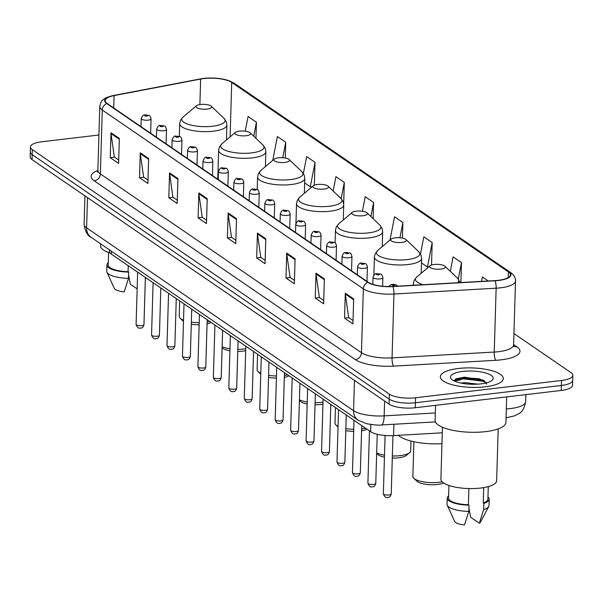 <?xml version="1.0" encoding="UTF-8"?>
<svg xmlns="http://www.w3.org/2000/svg" width="603" height="603" viewBox="0 0 603 603"><rect width="100%" height="100%" fill="white"/><g stroke="black" fill="none" stroke-linecap="round" stroke-linejoin="round"><path stroke-width="0.9" d="M442.278 432.811L393.586 435.585A19.68 6.083 -178.3 0 1 370.634 431.688L111.306 254.097A19.68 6.083 -178.3 0 1 109.437 251.398L109.482 249.891M460.353 379.988A26.238 8.11 1.7 0 0 454.398 381.028M484.714 380.975A26.238 8.11 1.7 0 0 477.327 379.875M98.93 135.004L41.75 141.78A19.68 6.083 1.7 0 0 30.444 146.928L30.15 156.908A19.68 6.083 1.7 0 0 32.019 159.607L389.078 404.123A19.68 6.083 1.7 0 0 415.248 407.749L561.25 390.442A19.68 6.083 1.7 0 0 572.556 385.294L572.699 380.305A19.68 6.083 1.7 0 1 561.401 385.453A19.68 6.083 1.7 0 0 572.699 380.305L572.85 375.315A19.68 6.083 1.7 0 0 570.981 372.624L513.944 333.557M30.301 151.918A19.68 6.083 1.7 0 0 32.163 154.617L389.229 399.133A19.68 6.083 1.7 0 0 415.399 402.759L561.401 385.453L415.399 402.759A19.68 6.083 1.7 0 1 389.229 399.133L32.163 154.617A19.68 6.083 1.7 0 1 30.301 151.918M458.423 368.486A31.492 9.731 1.7 0 0 440.333 376.717A31.492 9.731 1.7 0 0 485.196 386.825A31.492 9.731 1.7 0 0 503.286 378.586A31.492 9.731 1.7 0 0 458.423 368.486A31.492 9.731 1.7 0 0 440.333 376.717A31.492 9.731 1.7 0 0 485.196 386.825A31.492 9.731 1.7 0 0 503.286 378.586A31.492 9.731 1.7 0 0 458.423 368.486M203.799 78.578A20.992 6.49 -178.3 0 1 231.718 82.445L508.442 271.945A20.992 6.49 -178.3 0 1 510.432 274.817A20.992 6.49 -178.3 0 1 494.942 280.606L392.757 286.44A20.992 6.49 -178.3 0 1 368.275 282.279L107.191 103.482A20.992 6.49 -178.3 0 1 105.201 100.611A20.992 6.49 -178.3 0 1 114.095 95.606L200.641 79.061A20.992 6.49 -178.3 0 1 203.799 78.578M203.58 78.428A21.52 6.648 1.7 0 0 200.339 78.925L113.794 95.462A21.52 6.648 1.7 0 0 106.716 103.543L367.8 282.332A21.52 6.648 1.7 0 0 392.892 286.598L495.078 280.772A21.52 6.648 1.7 0 0 508.917 271.893L232.193 82.385A21.52 6.648 1.7 0 0 203.58 78.428M460.39 378.744A26.238 8.11 -178.3 0 1 480.169 378.955M30.444 146.928A19.68 6.083 1.7 0 0 32.313 149.627L389.372 394.143A19.68 6.083 1.7 0 0 415.55 397.769L561.544 380.463A19.68 6.083 1.7 0 0 572.85 375.315M295.086 258.815L294.347 283.764L285.973 278.028L286.719 253.087L295.086 258.815M324.376 278.872L323.63 303.822L315.263 298.086L316.002 273.144L324.376 278.872M353.667 298.93L352.921 323.879L344.554 318.15L345.293 293.201L353.667 298.93M207.213 198.643L206.475 223.585L198.108 217.856L198.847 192.907L207.213 198.643M177.923 178.578L177.184 203.528L168.817 197.799L169.556 172.85L177.923 178.578M148.632 158.521L147.893 183.47L139.527 177.742L140.265 152.793L148.632 158.521M119.341 138.464L118.603 163.413L110.236 157.677L110.975 132.735L119.341 138.464M265.795 238.758L265.056 263.707L256.682 257.971L257.428 233.029L265.795 238.758M236.504 218.701L235.765 243.642L227.391 237.914L228.138 212.965L236.504 218.701M431.514 265.041L432.178 242.564L423.811 236.836L420.502 253.946M460.88 282.551L461.468 262.629L453.102 256.893L450.305 271.335M488.287 280.99L482.392 276.95L481.533 281.375M343.672 203.769L344.313 182.392L335.939 176.664L333.158 191.03M314.344 185.159L315.022 162.335L306.648 156.599L303.384 173.468M285.264 158.039L285.732 142.278L277.365 136.542L272.737 160.413M255.958 138.343L256.441 122.213L248.074 116.485L245.225 131.198M402.427 238.11L402.887 222.507L394.52 216.779L390.02 240.039M373.121 218.67L373.604 202.45L365.23 196.721L362.418 211.254M227.391 237.914L231.65 237.409M235.863 240.296L231.492 237.303L228.183 213.824A5.246 4.5 -55.6 0 1 228.138 212.965M256.682 257.971L260.941 257.466M265.154 260.353L260.782 257.36L257.473 233.881A5.246 4.5 -55.6 0 1 257.428 233.029M110.236 157.677L114.487 157.179M118.701 160.066L114.329 157.066L111.02 133.595A5.246 4.5 -55.6 0 1 110.975 132.735M139.527 177.742L143.778 177.237M147.991 180.124L143.62 177.124L140.311 153.652A5.246 4.5 -55.6 0 1 140.265 152.793M168.817 197.799L173.069 197.294M177.282 200.181L172.91 197.189L169.601 173.709A5.246 4.5 -55.6 0 1 169.556 172.85M198.108 217.856L202.359 217.351M206.573 220.238L202.201 217.246L198.892 193.767A5.246 4.5 -55.6 0 1 198.847 192.907M344.554 318.15L348.805 317.645M353.026 320.532L348.647 317.532L345.346 294.06A5.246 4.5 -55.6 0 1 345.293 293.201M315.263 298.086L319.515 297.588M323.736 300.475L319.364 297.475L316.055 274.003A5.246 4.5 -55.6 0 1 316.002 273.144M285.973 278.028L290.224 277.523M294.445 280.41L290.073 277.418L286.764 253.946A5.246 4.5 -55.6 0 1 286.719 253.087M373.604 202.45L370.875 216.522M344.313 182.392L341.155 198.673M315.022 162.335L310.289 186.764L304.658 182.905M310.289 186.764L311.932 186.87M285.732 142.278L282.739 157.73M256.441 122.213L253.727 136.218M402.887 222.507L399.94 237.763M432.178 242.564L427.452 266.993L421.482 262.916M427.452 266.993L428.529 267.069M461.468 262.629L458.295 279.023M108.6 252.393L108.223 264.996A19.68 6.083 1.7 0 0 128.085 271.674L128.258 265.704M108.291 262.742A20.992 6.49 1.7 0 0 106.912 264.958L106.723 271.199A20.992 6.49 1.7 0 0 106.935 272.179L114.246 288.257A13.123 4.055 1.7 0 0 124.165 291.897L128.507 278.33L128.695 272.089L128.085 271.674M106.935 272.179A20.992 6.49 1.7 0 0 128.507 278.33M106.912 264.958A20.992 6.49 1.7 0 0 128.695 272.089M100.648 243.838L100.58 246.047A27.881 8.615 1.7 0 0 109.919 252.815M128.605 275.119L130.293 284.171L137.152 288.867M207.055 323.932A15.09 4.666 1.7 0 0 211.11 322.439M207.115 322.062A18.369 5.676 1.7 0 0 209.769 321.527M207.176 109.068A7.869 2.435 1.7 0 0 211.291 106.211A7.869 2.435 1.7 0 0 200.475 104.485A7.869 2.435 1.7 0 0 196.405 105.766A7.869 2.435 1.7 0 0 198.545 108.442A7.869 2.435 1.7 0 0 207.176 109.068M179.686 300.927L179.227 316.402A18.369 5.676 1.7 0 0 180.169 318.278A18.369 5.676 1.7 0 0 183.523 320.223M191.347 322.123A18.369 5.676 1.7 0 0 199.224 322.65M180.169 318.278L183.184 321.158A15.09 4.666 1.7 0 0 183.485 321.422M191.287 324.15A15.09 4.666 1.7 0 0 199.156 324.746M237.778 351.421A15.09 4.666 1.7 0 0 242.851 351.127A15.09 4.666 1.7 0 0 245.692 350.667M237.838 349.318A18.369 5.676 1.7 0 0 244.343 348.964A18.369 5.676 1.7 0 0 245.745 348.775M246.114 135.735A7.869 2.435 1.7 0 0 250.23 132.879A7.869 2.435 1.7 0 0 239.421 131.153A7.869 2.435 1.7 0 0 235.351 132.434A7.869 2.435 1.7 0 0 237.484 135.11A7.869 2.435 1.7 0 0 246.114 135.735M222.145 346.763A18.369 5.676 1.7 0 0 229.984 348.745M222.13 347.825L222.115 347.818A15.09 4.666 1.7 0 0 229.924 350.765M284.315 377.403A15.09 4.666 1.7 0 0 288.988 375.775M284.367 375.496A18.369 5.676 1.7 0 0 287.654 374.862M285.053 162.403A7.869 2.435 1.7 0 0 289.176 159.546A7.869 2.435 1.7 0 0 278.36 157.82A7.869 2.435 1.7 0 0 274.29 159.102A7.869 2.435 1.7 0 0 276.43 161.777A7.869 2.435 1.7 0 0 285.053 162.403M257.571 354.262L257.112 369.745A18.369 5.676 1.7 0 0 258.054 371.614A18.369 5.676 1.7 0 0 260.79 373.302M268.606 375.368A18.369 5.676 1.7 0 0 276.476 375.986M268.546 377.38A15.09 4.666 1.7 0 0 276.415 378.089M315.037 404.749A15.09 4.666 1.7 0 0 320.736 404.47A15.09 4.666 1.7 0 0 322.944 404.131M315.098 402.646A18.369 5.676 1.7 0 0 322.221 402.307A18.369 5.676 1.7 0 0 323.004 402.201M323.999 189.078A7.869 2.435 1.7 0 0 328.115 186.214A7.869 2.435 1.7 0 0 317.306 184.488A7.869 2.435 1.7 0 0 313.228 185.769A7.869 2.435 1.7 0 0 315.369 188.445A7.869 2.435 1.7 0 0 323.999 189.078M299.412 399.827A18.369 5.676 1.7 0 0 307.244 401.99M299.389 400.573L300.008 401.161A15.09 4.666 1.7 0 0 307.183 403.987M361.566 430.859A15.09 4.666 1.7 0 0 366.873 429.117M361.627 428.914A18.369 5.676 1.7 0 0 365.539 428.198M362.938 215.746A7.869 2.435 1.7 0 0 367.061 212.882A7.869 2.435 1.7 0 0 356.245 211.156A7.869 2.435 1.7 0 0 352.175 212.437A7.869 2.435 1.7 0 0 354.308 215.113A7.869 2.435 1.7 0 0 362.938 215.746M335.456 407.598L334.997 423.08A18.369 5.676 1.7 0 0 335.931 424.949A18.369 5.676 1.7 0 0 338.057 426.351M345.866 428.605A18.369 5.676 1.7 0 0 353.735 429.313M345.805 430.595A15.09 4.666 1.7 0 0 353.675 431.416M392.297 458.076A15.09 4.666 1.7 0 0 398.621 457.805A15.09 4.666 1.7 0 0 406.422 455.348L409.603 452.649A18.369 5.676 1.7 0 0 410.658 450.833L410.952 441.034M392.357 455.974A18.369 5.676 1.7 0 0 400.106 455.642A18.369 5.676 1.7 0 0 409.603 452.649M401.884 242.414A7.869 2.435 1.7 0 0 406 239.549A7.869 2.435 1.7 0 0 395.184 237.823A7.869 2.435 1.7 0 0 391.113 239.105A7.869 2.435 1.7 0 0 393.254 241.78A7.869 2.435 1.7 0 0 401.884 242.414M376.679 452.861A18.369 5.676 1.7 0 0 384.503 455.22M376.664 453.328L377.893 454.496A15.09 4.666 1.7 0 0 384.443 457.202M413.907 441.728L412.874 476.415A18.369 5.676 1.7 0 0 413.816 478.285L416.839 481.171A15.09 4.666 1.7 0 0 437.559 484.473A15.09 4.666 1.7 0 0 443.68 483.011M413.816 478.285A18.369 5.676 1.7 0 0 439.052 482.31A18.369 5.676 1.7 0 0 442.195 481.812M440.823 269.081A7.869 2.435 1.7 0 0 444.939 266.217A7.869 2.435 1.7 0 0 434.13 264.491A7.869 2.435 1.7 0 0 430.06 265.772A7.869 2.435 1.7 0 0 432.193 268.448A7.869 2.435 1.7 0 0 440.823 269.081M398.364 435.313A36.082 11.148 1.7 0 0 441.954 443.702M435.547 405.344L435.102 420.261A35.426 10.944 1.7 0 0 485.581 431.627A35.426 10.944 1.7 0 0 505.925 422.364L506.678 396.91M442.444 427.233L440.906 479.106A27.881 8.615 1.7 0 0 480.629 488.053A27.881 8.615 1.7 0 0 496.646 480.757L498.184 428.884M460.873 383.041L465.23 382.641L477.991 384.149M462.712 371.425A21.391 6.61 1.7 0 0 451.526 379.204A21.391 6.61 1.7 0 0 480.908 383.885A21.391 6.61 1.7 0 0 491.965 380.403A21.391 6.61 1.7 0 0 486.161 373.136A21.391 6.61 1.7 0 0 462.712 371.425M486.666 384.134L483.35 380.184L464.559 377.199L456.222 378.722L454.006 380.84M448.918 485.453L448.549 498.063A19.68 6.083 1.7 0 0 468.41 504.734L468.885 488.558M448.609 495.802A20.992 6.49 1.7 0 0 447.238 498.018L447.049 504.259A20.992 6.49 1.7 0 0 447.26 505.239L454.564 521.316A13.123 4.055 1.7 0 0 464.491 524.957L468.833 511.389L469.021 505.148L468.41 504.734M447.26 505.239A20.992 6.49 1.7 0 0 468.833 511.389M447.238 498.018A20.992 6.49 1.7 0 0 469.021 505.148M483.704 487.616L483.244 502.977A19.68 6.083 1.7 0 0 487.895 499.224L488.264 486.621M468.93 508.178L470.619 517.231L479.325 523.2A13.123 4.055 1.7 0 0 480.501 522.085L488.754 506.467A20.992 6.49 1.7 0 0 489.018 505.502L489.206 499.269A20.992 6.49 1.7 0 0 487.955 496.97M483.244 502.977L483.855 503.392L483.666 509.625A20.992 6.49 1.7 0 0 488.754 506.467M483.666 509.625L479.325 523.2M483.855 503.392A20.992 6.49 1.7 0 0 489.206 499.269M454.036 380.644L463.383 378.857L482.611 381.194L486.41 382.701M455.438 379.106L463.413 377.862L482.634 380.207L484.586 380.892M111.389 251.195L111.306 254.097M370.845 424.527L370.634 431.688M393.925 424.256L393.586 435.585M506.324 408.909A26.238 8.11 1.7 0 0 510.568 408.54A26.238 8.11 1.7 0 0 525.643 401.673L525.846 394.641M32.019 159.607L32.313 149.627M561.25 390.442L561.544 380.463M415.248 407.749L415.55 397.769M389.078 404.123L389.372 394.143M91.061 237.273A13.123 11.246 -55.6 0 1 86.606 227.859L353.562 410.673A26.238 8.11 1.7 0 0 384.164 415.874A13.123 3.377 86.7 0 1 381.48 424.964C379.362 425.447 374.373 425.025 366.518 423.69L358.016 420.095L91.061 237.273C87.42 235.66 85.106 231.318 84.111 224.263A26.238 8.11 1.7 0 0 86.606 227.859L87.503 197.603M435.321 412.957L384.164 415.874L384.608 401.063M358.016 420.095A13.123 11.246 -55.6 0 1 353.562 410.673L354.458 380.418M231.718 82.445L230.105 136.873M513.613 344.539L516.869 346.77A6.558 5.623 -55.6 0 1 513.899 346.273M516.869 346.77A32.803 10.138 -178.3 0 1 501.138 359.833A32.803 10.138 -178.3 0 1 495.772 360.3L393.586 366.127A32.803 10.138 -178.3 0 1 355.333 359.629L94.249 180.84A32.803 10.138 -178.3 0 1 97.874 170.461M495.078 280.772A6.558 1.688 86.7 0 1 496.141 288.196L494.241 352.062A26.238 8.11 1.7 0 0 498.538 351.692A26.238 8.11 1.7 0 0 513.605 344.826L514.042 346.514L513.341 345.941M199.646 79.053A6.558 3.641 79.2 0 1 199.985 78.963A6.558 3.641 79.2 0 1 200.339 78.925M367.8 282.332A6.558 5.623 124.4 0 0 363.345 288.829L102.269 110.032A6.558 5.623 -55.6 0 1 106.716 103.543M392.892 286.598A6.558 1.688 86.7 0 1 393.955 294.03A26.238 8.11 -178.3 0 1 363.345 288.829L361.453 352.687A26.238 8.11 1.7 0 0 392.056 357.888L494.241 352.062A6.558 1.688 -93.3 0 0 495.772 360.3M113.062 95.613A6.558 3.641 79.2 0 1 113.439 95.5A6.558 3.641 79.2 0 1 113.794 95.462M94.249 180.84A6.558 5.623 -55.6 0 0 100.369 173.898L102.269 110.032A26.238 8.11 -178.3 0 1 99.774 106.445L97.882 170.302A26.238 8.11 1.7 0 0 100.369 173.898L361.453 352.687A6.558 5.623 -55.6 0 1 355.333 359.629M508.917 271.893A6.558 5.623 -55.6 0 1 510.786 272.662C514.088 275.119 515.655 277.885 515.505 280.96A26.238 8.11 -178.3 0 1 496.141 288.196L393.955 294.03L392.056 357.888A6.558 1.688 -93.3 0 0 393.586 366.127M99.774 106.445C101.146 101.251 101.259 98.417 113.439 95.5L203.407 78.435L212.904 78.043L221.482 78.842L226.653 79.958L234.062 83.161A6.558 5.623 124.4 0 0 232.193 82.385M508.442 271.945L508.276 277.568M200.641 79.061L199.879 104.568M114.095 95.606L113.726 107.96M236.482 219.507L228.183 213.824M207.191 199.45L198.892 193.767M177.9 179.393L169.601 173.709M148.609 159.335L140.311 153.652M119.319 139.278L111.02 133.595M265.772 239.564L257.473 233.881M295.063 259.622L286.764 253.946M324.354 279.686L316.055 274.003M353.637 299.744L345.346 294.06M179.317 136.466L179.694 123.63L180.493 120.336L182.988 117.133A21.693 6.701 1.7 0 0 188.882 124.497A21.693 6.701 1.7 0 0 212.663 126.238A21.693 6.701 1.7 0 0 224.007 118.346L211.291 106.211M179.694 123.63A23.615 7.296 1.7 0 0 213.349 131.205A23.615 7.296 1.7 0 0 226.909 125.032L226.313 121.693L224.007 118.346M217.781 179.219L218.64 150.298L219.432 147.004L221.934 143.8A21.693 6.701 1.7 0 0 227.821 151.165A21.693 6.701 1.7 0 0 251.602 152.906A21.693 6.701 1.7 0 0 262.953 145.022L250.23 132.879M218.64 150.298A23.615 7.296 1.7 0 0 252.288 157.873A23.615 7.296 1.7 0 0 265.855 151.7L265.26 148.361L262.953 145.022M257.202 189.644L257.579 176.965L258.37 173.672L260.873 170.468A21.693 6.701 1.7 0 0 266.76 177.84A21.693 6.701 1.7 0 0 290.54 179.573A21.693 6.701 1.7 0 0 301.892 171.689L289.176 159.546M257.579 176.965A23.615 7.296 1.7 0 0 291.226 184.541A23.615 7.296 1.7 0 0 304.794 178.367L304.198 175.028L301.892 171.689M295.937 223.411L296.525 203.633L297.317 200.339L299.812 197.136A21.693 6.701 1.7 0 0 305.706 204.507A21.693 6.701 1.7 0 0 329.487 206.241A21.693 6.701 1.7 0 0 340.838 198.357L328.115 186.214M296.525 203.633A23.615 7.296 1.7 0 0 330.173 211.208A23.615 7.296 1.7 0 0 343.74 205.035L343.137 201.696L340.838 198.357M335.087 242.949L335.464 230.301L336.255 227.007L338.758 223.803A21.693 6.701 1.7 0 0 344.645 231.175A21.693 6.701 1.7 0 0 368.425 232.909A21.693 6.701 1.7 0 0 379.777 225.025L367.061 212.882M335.464 230.301A23.615 7.296 1.7 0 0 369.111 237.876A23.615 7.296 1.7 0 0 382.679 231.703L382.083 228.364L379.777 225.025M373.868 275.164L374.403 256.968L375.202 253.675L377.697 250.471A21.693 6.701 1.7 0 0 383.591 257.843A21.693 6.701 1.7 0 0 407.372 259.576A21.693 6.701 1.7 0 0 418.716 251.692L406 239.549M374.403 256.968A23.615 7.296 1.7 0 0 408.058 264.544A23.615 7.296 1.7 0 0 421.618 258.37L421.022 255.031L418.716 251.692M457.496 282.747A21.693 6.701 1.7 0 0 457.662 278.36L444.939 266.217M413.296 285.264L413.349 283.636A23.615 7.296 1.7 0 0 413.862 285.234M413.349 283.636L414.14 280.342L416.643 277.139A21.693 6.701 1.7 0 0 423.185 284.699M483.018 380.026A26.238 8.11 1.7 0 0 469.006 378.865M460.375 379.37A26.238 8.11 1.7 0 0 454.79 380.312M141.705 325.665A3.935 1.214 1.7 0 0 143.966 324.633C143.25 327.203 142.157 328.311 140.695 327.964C138.758 328.808 137.228 327.617 136.097 324.399A3.935 1.214 1.7 0 0 141.705 325.665M150.629 133.233L151.059 118.859A4.922 1.523 -178.3 0 1 148.232 120.148A4.922 1.523 -178.3 0 1 141.223 118.565L140.981 126.622M146.928 116.07A1.643 0.505 1.7 0 0 147.712 115.414A1.643 0.505 1.7 0 0 145.534 115.113A1.643 0.505 1.7 0 0 144.75 115.768A1.643 0.505 1.7 0 0 146.928 116.07M157.157 336.248A3.935 1.214 1.7 0 0 159.418 335.215C158.702 337.786 157.617 338.901 156.147 338.547C154.217 339.391 152.68 338.2 151.549 334.982A3.935 1.214 1.7 0 0 157.157 336.248M166.081 143.816L166.511 129.441A4.922 1.523 -178.3 0 1 163.684 130.73A4.922 1.523 -178.3 0 1 156.674 129.148L156.433 137.205M162.38 126.653A1.643 0.505 1.7 0 0 163.172 125.997A1.643 0.505 1.7 0 0 160.986 125.695A1.643 0.505 1.7 0 0 160.202 126.351A1.643 0.505 1.7 0 0 162.38 126.653M172.609 346.831A3.935 1.214 1.7 0 0 174.87 345.798C174.161 348.368 173.069 349.484 171.606 349.129C169.669 349.974 168.131 348.79 167.001 345.564A3.935 1.214 1.7 0 0 172.609 346.831M181.541 154.398L181.963 140.024A4.922 1.523 -178.3 0 1 179.136 141.313A4.922 1.523 -178.3 0 1 172.126 139.73L171.893 147.788M177.84 137.235A1.643 0.505 1.7 0 0 178.624 136.587A1.643 0.505 1.7 0 0 176.438 136.286A1.643 0.505 1.7 0 0 175.654 136.934A1.643 0.505 1.7 0 0 177.84 137.235M188.068 357.413A3.935 1.214 1.7 0 0 190.329 356.388C189.613 358.951 188.52 360.066 187.058 359.72C185.121 360.556 183.591 359.373 182.46 356.154A3.935 1.214 1.7 0 0 188.068 357.413M196.993 164.981L197.415 150.607A4.922 1.523 -178.3 0 1 194.596 151.896A4.922 1.523 -178.3 0 1 187.586 150.313L187.345 158.37M193.292 147.818A1.643 0.505 1.7 0 0 194.076 147.17A1.643 0.505 1.7 0 0 191.897 146.868A1.643 0.505 1.7 0 0 191.106 147.516A1.643 0.505 1.7 0 0 193.292 147.818M203.52 367.996A3.935 1.214 1.7 0 0 205.781 366.971C205.065 369.533 203.972 370.649 202.51 370.302C200.573 371.139 199.043 369.956 197.912 366.737A3.935 1.214 1.7 0 0 203.52 367.996M212.444 175.563L212.874 161.189A4.922 1.523 -178.3 0 1 210.048 162.478A4.922 1.523 -178.3 0 1 203.038 160.895L202.796 168.953M208.744 158.401A1.643 0.505 1.7 0 0 209.527 157.752A1.643 0.505 1.7 0 0 207.349 157.451A1.643 0.505 1.7 0 0 206.565 158.099A1.643 0.505 1.7 0 0 208.744 158.401M218.972 378.578A3.935 1.214 1.7 0 0 221.233 377.553C220.517 380.116 219.432 381.232 217.962 380.885C216.032 381.722 214.495 380.538 213.364 377.32A3.935 1.214 1.7 0 0 218.972 378.578M227.896 186.146L228.326 171.772A4.922 1.523 -178.3 0 1 225.499 173.061A4.922 1.523 -178.3 0 1 218.49 171.478L218.248 179.543M224.195 168.983A1.643 0.505 1.7 0 0 224.987 168.335A1.643 0.505 1.7 0 0 222.801 168.033A1.643 0.505 1.7 0 0 222.017 168.682A1.643 0.505 1.7 0 0 224.195 168.983M234.431 389.161A3.935 1.214 1.7 0 0 236.685 388.136C235.977 390.706 234.884 391.814 233.421 391.468C231.484 392.304 229.954 391.121 228.816 387.902A3.935 1.214 1.7 0 0 234.431 389.161M243.356 196.729L243.778 182.355A4.922 1.523 -178.3 0 1 240.951 183.644A4.922 1.523 -178.3 0 1 233.941 182.068L233.708 190.126M239.655 179.573A1.643 0.505 1.7 0 0 240.439 178.918A1.643 0.505 1.7 0 0 238.26 178.616A1.643 0.505 1.7 0 0 237.469 179.272A1.643 0.505 1.7 0 0 239.655 179.573M249.883 399.744A3.935 1.214 1.7 0 0 252.144 398.719C251.428 401.289 250.335 402.397 248.873 402.05C246.936 402.894 245.406 401.704 244.275 398.485A3.935 1.214 1.7 0 0 249.883 399.744M258.808 207.311L259.237 192.937A4.922 1.523 -178.3 0 1 256.411 194.226A4.922 1.523 -178.3 0 1 249.401 192.651L249.16 200.709M255.107 190.156A1.643 0.505 1.7 0 0 255.891 189.5A1.643 0.505 1.7 0 0 253.712 189.199A1.643 0.505 1.7 0 0 252.928 189.855A1.643 0.505 1.7 0 0 255.107 190.156M265.335 410.326A3.935 1.214 1.7 0 0 267.596 409.301C266.88 411.872 265.795 412.98 264.325 412.633C262.395 413.477 260.858 412.286 259.727 409.068A3.935 1.214 1.7 0 0 265.335 410.326M274.259 217.894L274.689 203.52A4.922 1.523 -178.3 0 1 271.863 204.809A4.922 1.523 -178.3 0 1 264.853 203.234L264.611 211.291M270.559 200.739A1.643 0.505 1.7 0 0 271.35 200.083A1.643 0.505 1.7 0 0 269.164 199.781A1.643 0.505 1.7 0 0 268.38 200.437A1.643 0.505 1.7 0 0 270.559 200.739M280.787 420.917A3.935 1.214 1.7 0 0 283.048 419.884C282.332 422.454 281.247 423.562 279.784 423.216C277.847 424.06 276.31 422.869 275.179 419.65A3.935 1.214 1.7 0 0 280.787 420.917M289.719 228.477L290.141 214.103A4.922 1.523 -178.3 0 1 287.314 215.392A4.922 1.523 -178.3 0 1 280.305 213.816L280.063 221.874M286.018 211.321A1.643 0.505 1.7 0 0 286.802 210.666A1.643 0.505 1.7 0 0 284.616 210.364A1.643 0.505 1.7 0 0 283.832 211.02A1.643 0.505 1.7 0 0 286.018 211.321M296.246 431.499A3.935 1.214 1.7 0 0 298.508 430.467C297.792 433.037 296.699 434.145 295.236 433.798C293.299 434.642 291.769 433.451 290.638 430.233A3.935 1.214 1.7 0 0 296.246 431.499M305.171 239.067L305.593 224.693A4.922 1.523 -178.3 0 1 302.774 225.974A4.922 1.523 -178.3 0 1 295.756 224.399L295.523 232.457M301.47 221.904A1.643 0.505 1.7 0 0 302.254 221.248A1.643 0.505 1.7 0 0 300.075 220.947A1.643 0.505 1.7 0 0 299.284 221.603A1.643 0.505 1.7 0 0 301.47 221.904M311.698 442.082A3.935 1.214 1.7 0 0 313.959 441.049C313.243 443.62 312.15 444.728 310.688 444.381C308.751 445.225 307.221 444.034 306.09 440.816A3.935 1.214 1.7 0 0 311.698 442.082M320.623 249.65L321.052 235.276A4.922 1.523 -178.3 0 1 318.226 236.557A4.922 1.523 -178.3 0 1 311.216 234.982L310.975 243.039M316.922 232.487A1.643 0.505 1.7 0 0 317.706 231.831A1.643 0.505 1.7 0 0 315.527 231.529A1.643 0.505 1.7 0 0 314.743 232.185A1.643 0.505 1.7 0 0 316.922 232.487M327.15 452.665A3.935 1.214 1.7 0 0 329.411 451.632C328.695 454.202 327.61 455.31 326.14 454.964C324.21 455.808 322.673 454.617 321.542 451.398A3.935 1.214 1.7 0 0 327.15 452.665M336.075 260.232L336.504 245.858A4.922 1.523 -178.3 0 1 333.678 247.14A4.922 1.523 -178.3 0 1 326.668 245.564L326.427 253.622M332.374 243.069A1.643 0.505 1.7 0 0 333.165 242.414A1.643 0.505 1.7 0 0 330.979 242.112A1.643 0.505 1.7 0 0 330.195 242.768A1.643 0.505 1.7 0 0 332.374 243.069M342.61 463.247A3.935 1.214 1.7 0 0 344.863 462.215C344.155 464.785 343.062 465.893 341.599 465.546C339.662 466.39 338.132 465.199 336.994 461.981A3.935 1.214 1.7 0 0 342.61 463.247M351.534 270.815L351.956 256.441A4.922 1.523 -178.3 0 1 349.129 257.722A4.922 1.523 -178.3 0 1 342.12 256.147L341.886 264.204M347.833 253.652A1.643 0.505 1.7 0 0 348.617 252.996A1.643 0.505 1.7 0 0 346.439 252.695A1.643 0.505 1.7 0 0 345.647 253.35A1.643 0.505 1.7 0 0 347.833 253.652M358.061 473.83A3.935 1.214 1.7 0 0 360.323 472.797C359.607 475.368 358.514 476.476 357.051 476.129C355.114 476.973 353.584 475.782 352.454 472.564A3.935 1.214 1.7 0 0 358.061 473.83M366.986 281.397L367.415 267.023A4.922 1.523 -178.3 0 1 364.589 268.312A4.922 1.523 -178.3 0 1 357.579 266.73L357.338 274.787M363.285 264.235A1.643 0.505 1.7 0 0 364.069 263.579A1.643 0.505 1.7 0 0 361.89 263.277A1.643 0.505 1.7 0 0 361.107 263.933A1.643 0.505 1.7 0 0 363.285 264.235M373.513 484.413A3.935 1.214 1.7 0 0 375.775 483.38C375.058 485.95 373.973 487.066 372.503 486.711C370.574 487.556 369.036 486.365 367.905 483.146A3.935 1.214 1.7 0 0 373.513 484.413M382.611 286.229L382.867 277.606A4.922 1.523 -178.3 0 1 380.041 278.895A4.922 1.523 -178.3 0 1 373.031 277.312L372.82 284.345M378.737 274.817A1.643 0.505 1.7 0 0 379.528 274.169A1.643 0.505 1.7 0 0 377.342 273.86A1.643 0.505 1.7 0 0 376.558 274.516A1.643 0.505 1.7 0 0 378.737 274.817M388.965 494.995A3.935 1.214 1.7 0 0 391.226 493.963C390.51 496.533 389.425 497.648 387.963 497.294C386.026 498.138 384.488 496.955 383.357 493.736A3.935 1.214 1.7 0 0 388.965 494.995M394.189 285.4A1.643 0.505 1.7 0 0 394.98 284.752A1.643 0.505 1.7 0 0 392.794 284.45A1.643 0.505 1.7 0 0 392.01 285.098A1.643 0.505 1.7 0 0 394.189 285.4M525.643 401.673C523.336 413.296 519.153 413.236 514.864 415.761L506.06 417.796M84.111 224.263L84.955 195.854M435.441 421.889L381.48 424.964M510.786 272.662L234.062 83.161M515.505 280.96L513.605 344.826M97.882 170.302L97.347 171.961L98.093 171.425M145.308 279.31L146.062 277.893M226.464 139.956L226.909 125.032M196.405 105.766L182.988 117.133M265.41 166.624L265.855 151.7M235.351 132.434L221.934 143.8M304.349 193.292L304.794 178.367M274.29 159.102L260.873 170.468M260.76 374.199L258.054 371.614M343.295 219.959L343.74 205.035M313.228 185.769L299.812 197.136M382.234 246.627L382.679 231.703M352.175 212.437L338.758 223.803M338.034 426.954L335.931 424.949M421.18 273.302L421.618 258.37M391.113 239.105L377.697 250.471M460.262 282.588L457.662 278.36M430.06 265.772L416.643 277.139M143.966 324.633L145.368 277.418M151.059 118.859C149.755 114.08 149.265 115.844 145.052 114.977C143.65 114.457 142.368 115.655 141.223 118.565M136.097 324.399L137.65 272.134M159.418 335.215L160.82 288M166.511 129.441C165.214 124.663 164.725 126.426 160.511 125.56C159.102 125.04 157.828 126.238 156.674 129.148M151.549 334.982L153.102 282.717M174.87 345.798L176.272 298.591M181.963 140.024C180.666 135.245 180.176 137.009 175.963 136.142C174.553 135.622 173.28 136.821 172.126 139.73M167.001 345.564L168.554 293.299M190.329 356.388L191.731 309.173M197.415 150.607C196.118 145.828 195.628 147.592 191.415 146.725C190.013 146.205 188.731 147.403 187.586 150.313M182.46 356.154L184.005 303.882M205.781 366.971L207.183 319.756M212.874 161.189C211.578 156.418 211.088 158.174 206.874 157.308C205.465 156.788 204.183 157.986 203.038 160.895M197.912 366.737L199.465 314.464M221.233 377.553L222.635 330.338M228.326 171.772C227.03 167.001 226.54 168.765 222.326 167.89C220.917 167.37 219.643 168.569 218.49 171.478M213.364 377.32L214.917 325.047M236.685 388.136L238.087 340.921M243.778 182.355C242.481 177.584 241.991 179.347 237.778 178.473C236.376 177.953 235.095 179.151 233.941 182.068M228.816 387.902L230.369 335.637M252.144 398.719L253.546 351.504M259.237 192.937C257.933 188.166 257.443 189.93 253.23 189.056C251.828 188.535 250.546 189.734 249.401 192.651M244.275 398.485L245.828 346.22M267.596 409.301L268.998 362.086M274.689 203.52C273.393 198.749 272.903 200.513 268.689 199.646C267.28 199.126 266.006 200.317 264.853 203.234M259.727 409.068L261.28 356.803M283.048 419.884L284.45 372.669M290.141 214.103C288.845 209.331 288.355 211.095 284.141 210.228C282.732 209.708 281.458 210.899 280.305 213.816M275.179 419.65L276.732 367.385M298.508 430.467L299.91 383.252M305.593 224.693C304.296 219.914 303.806 221.678 299.593 220.811C298.191 220.291 296.91 221.482 295.756 224.399M290.638 430.233L292.184 377.968M313.959 441.049L315.361 393.834M321.052 235.276C319.756 230.497 319.266 232.261 315.052 231.394C313.643 230.874 312.362 232.072 311.216 234.982M306.09 440.816L307.643 388.551M329.411 451.632L330.813 404.417M336.504 245.858C335.208 241.079 334.718 242.843 330.504 241.976C329.095 241.456 327.821 242.655 326.668 245.564M321.542 451.398L323.095 399.133M344.863 462.215L346.265 415M351.956 256.441C350.66 251.662 350.17 253.426 345.956 252.559C344.554 252.039 343.273 253.237 342.12 256.147M336.994 461.981L338.547 409.716M360.323 472.797L361.725 425.582M367.415 267.023C366.111 262.245 365.622 264.008 361.408 263.142C360.006 262.622 358.725 263.82 357.579 266.73M352.454 472.564L354.006 420.299M375.775 483.38L377.229 434.281M382.867 277.606C381.571 272.827 381.081 274.591 376.867 273.724C375.458 273.204 374.184 274.403 373.031 277.312M367.905 483.146L369.458 430.881M391.226 493.963L392.96 435.622M397.731 286.154L396.495 285L393.525 284.254L390.48 284.835L388.807 286.538M383.357 493.736L385.091 435.487"/></g></svg>
